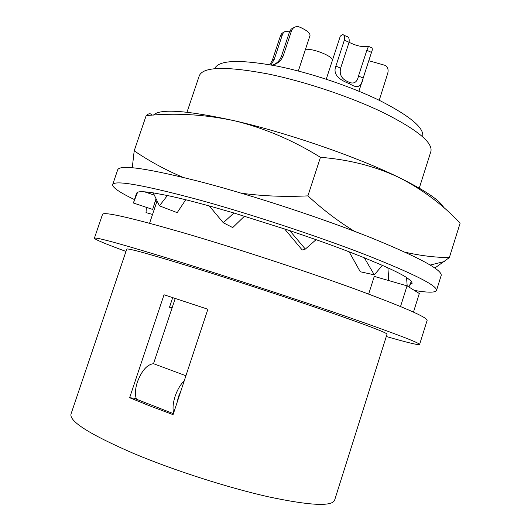 <?xml version="1.0" encoding="UTF-8"?>
<svg xmlns="http://www.w3.org/2000/svg" width="531" height="531" viewBox="0 0 531 531"><rect width="100%" height="100%" fill="white"/><g stroke="black" fill="none" stroke-linecap="round" stroke-linejoin="round"><path stroke-width="0.8" d="M386.289 336.508C407.231 342.548 418.328 345.21 419.583 344.506L427.116 320.432C427.594 317.432 403.354 306.885 354.383 288.804C306.062 271.202 238.565 249.032 187.377 233.965C132.113 217.949 103.83 211.411 102.529 214.338L94.385 238.213C94.983 239.527 105.516 243.928 125.98 251.428M134.151 453.686C90.17 434.643 69.116 421.435 71.001 414.054L126.77 249.092C127.759 247.997 150.751 254.395 195.747 268.274C236.494 280.939 289.455 298.309 327.926 311.617C367.127 325.271 386.827 332.784 387.026 334.158L334.603 500.215C331.915 506.727 309.885 505.592 268.507 496.824C228.065 487.743 174.181 470.466 134.151 453.686M149.994 405.983L129.637 397.726L164.026 294.771L207.88 309.228L173.066 414.658L149.994 405.983M419.583 344.506C419.629 342.893 394.971 333.481 345.615 316.27C296.935 299.431 229.273 277.255 178.217 261.425C123.132 244.486 95.188 236.746 94.385 238.213M172.051 308.007L169.489 307.25L172.694 297.639M169.555 307.044L172.084 307.914M136.208 398.456L129.637 397.726M175.23 298.475L153.512 363.695C147.153 364.485 141.777 370.585 137.376 381.988C135.126 389.104 134.841 394.865 136.513 399.272L173.405 413.636M413.476 312.089L419.311 293.504L407.045 285.857L400.533 306.506M368.653 294.068L374.275 276.392L407.045 285.857M153.512 363.695L185.916 375.756M405.153 252.212C420.167 255.657 434.896 257.455 449.345 257.601L460.131 223.12C442.728 204.627 422.357 189.421 399.027 177.5C375.384 166.329 349.199 159.599 320.452 157.309L307.907 195.873C323.147 209.911 338.678 221.719 354.502 231.304M180.726 391.466L178.429 396.743L177.195 402.159M320.452 157.309C292.647 140.098 263.98 127.918 234.443 120.756C204.7 114.411 175.276 112.698 146.171 115.612L134.19 150.837C149.072 160.993 165.274 169.801 182.803 177.268M241.406 193.218C262.646 196.125 284.815 197.008 307.907 195.873M184.264 380.74C180.44 384.51 177.387 389.708 175.111 396.332C173 402.983 172.509 408.512 173.644 412.919M132.265 167.756L134.19 150.837M443.757 207.601C440.02 200.419 425.105 190.383 399.027 177.5C357.482 157.076 287.311 132.783 234.443 120.756C186.899 110.335 159.897 108.443 153.459 115.074M146.171 115.612C148.859 113.256 150.691 113.116 151.68 115.194M449.345 257.601L434.849 268.022M430.873 151.501L430.887 151.461C432.984 142.7 417.432 129.896 384.212 113.057C351.522 97.146 305.026 81.502 267.664 73.889C225.834 66.07 203.041 66.694 199.278 75.76L199.264 75.8M422.696 136.454C424.262 128.031 410.217 116.196 380.568 100.956C351.442 86.593 310.33 72.734 276.976 66.09C239.521 59.26 218.779 60.063 214.75 68.492M298.322 71.008L309.998 35.557C310.31 33.274 307.097 30.539 300.347 27.353L298.09 26.596C294.99 26.417 292.827 27.751 291.585 30.612L283.229 55.868C281.052 60.932 277.328 64.025 272.045 65.147M273.266 64.802C276.99 63.322 279.671 60.594 281.311 56.625L289.78 31.097L291.287 29.032L293.922 27.592M284.085 32.139L281.934 33.274L280.66 35.225L272.383 60.156L274.208 59.432L270.983 64.955M289.422 32.125L287.53 31.402C285.087 30.957 283.368 32.079 282.379 34.774L274.208 59.432M269.874 64.755L272.383 60.156M343.816 35.165L346.637 36.44C348.721 36.758 349.537 38.71 349.073 42.294C356.381 45.878 362.527 47.252 367.525 46.389L368.434 46.476L366.835 50.306L371.474 52.396L363.158 78.064C361.684 86.965 357.204 88.863 349.723 83.759C341.254 80.692 332.147 75.389 335.891 66.09L344.353 40.164C344.991 36.666 344.387 34.807 342.528 34.581L340.318 36.141L326.246 79.192M371.474 52.396L372.311 49.868L372.112 47.976L368.474 46.33M366.835 50.306L358.498 76.013L363.158 78.064M344.353 40.164L349.073 42.294L340.637 68.174C339.136 74.645 341.745 79.238 348.462 81.96C353.772 84.462 357.111 82.484 358.498 76.013M379.234 100.306L387.703 73.417C388.692 69.826 387.829 67.138 385.121 65.359L368.793 60.72M332.486 60.089C332.486 56.067 313.117 48.334 305.458 49.337M185.717 199.756L177.201 212.659L159.446 205.836L153.24 192.859C144.89 191.585 139.666 191.372 137.589 192.235L133.414 203.008L152.662 209.44L155.941 198.946M154.176 195.069L144.485 191.817M410.032 284.437L412.182 283.222L411.379 281.231L406.554 277.474C401.635 274.348 393.571 270.312 382.36 265.361L364.326 257.794C350.248 252.112 334.165 246.079 316.084 239.673L289.72 230.607L233.959 212.997L209.3 205.942C192.813 201.415 178.841 197.937 167.391 195.514L159.446 205.836M167.391 195.514L153.24 192.859M156.758 201.939L155.152 201.488M146.417 207.349L146.018 212.592L152.536 214.478M137.589 192.235L136.553 193.131L133.414 203.008M414.379 290.43C427.94 292.72 435.307 292.734 436.495 290.464C437.511 285.744 413.775 273.804 365.295 254.634C317.419 236.096 250.134 213.927 198.78 199.802C143.284 184.941 114.577 179.883 112.658 184.615C112.333 187.45 119.575 192.428 134.383 199.55M436.495 290.464L441.168 275.529C442.449 269.96 418.966 257.323 370.731 237.616C323.074 218.613 255.896 196.45 204.462 182.783C148.853 168.5 119.933 164.179 117.703 169.807L112.658 184.615M411.379 281.231L408.923 287.025M407.184 285.943L406.554 277.474M316.084 239.673L305.345 249.079L302.212 249.995L284.57 228.894M305.345 249.079L289.72 230.607M382.36 265.361L374.302 274.846L364.326 257.794M374.302 274.846L360.277 271.753L349.132 251.82M388.752 280.574L387.922 267.856M244.512 216.17L232.724 227.58L223.285 222.741L209.3 205.942M233.959 212.997L223.285 222.741M289.627 31.495L291.585 30.612M280.521 35.617L282.379 34.774M281.311 56.625L283.229 55.868M335.891 66.09L340.637 68.174M157.023 201.163L149.569 223.272M132.737 167.803L132.292 167.272M430.223 265.035L444.394 261.537M430.887 151.461L419.271 188.133M372.311 49.868L358.916 91.219M199.278 75.76L186.992 112.214"/></g></svg>
